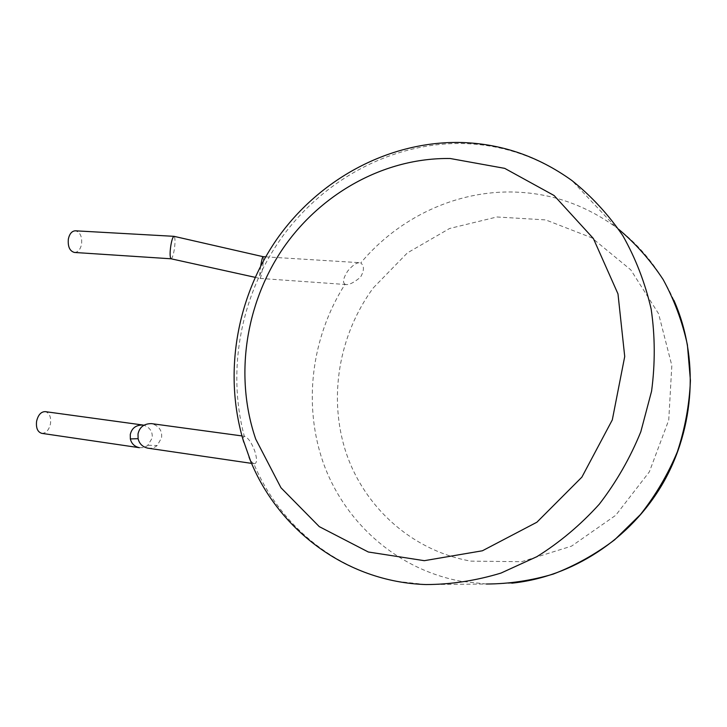 <?xml version="1.0" encoding="UTF-8"?>
<svg xmlns="http://www.w3.org/2000/svg" width="727" height="727" viewBox="0 0 727 727"><rect width="100%" height="100%" fill="white"/><g stroke="black" fill="none" stroke-linecap="round" stroke-linejoin="round"><path stroke-width="0.55" stroke-dasharray="3.63 2.73" d="M511.835 583.172L486.418 584.017L461.2 581.309C396.924 569.441 345.325 522.886 323.842 464.362C302.641 405.575 311.101 337.501 345.043 284.284L346.097 284.539C349.224 284.893 353.758 282.649 359.711 277.823L361.019 276.296C364.309 270.08 364.218 265.637 360.737 262.974C398.323 217.946 456.129 190.056 515.243 192.082C551.575 193.337 584.962 204.914 615.405 226.806L618.677 229.278M250.524 460.809L253.796 463.708C278.541 522.958 332.094 569.495 398.142 581.5L426.013 584.563L486.418 584.017M673.893 300.296C660.27 270.262 640.778 245.762 615.405 226.806L571.913 180.523C538.134 156.487 501.203 144.155 461.127 143.501C390.999 142.846 323.715 179.896 282.258 236.811C241.11 294.062 226.424 369.162 244.317 436.264C248.043 437.545 251.524 442.47 254.759 451.022C257.358 459.637 257.067 463.871 253.859 463.717L253.796 463.708M345.043 284.284C342.408 282.467 343.262 278.096 347.615 271.162C352.377 265.455 356.384 262.629 359.647 262.692L360.737 262.974M260.739 265.818C259.812 272.016 259.53 276.151 259.875 278.232L260.039 278.414C260.702 277.832 261.466 274.906 262.32 269.635C263.265 263.428 263.574 259.185 263.256 256.904L263.101 256.686M171.072 258.794L171.099 258.794C172.254 258.239 173.29 255.277 174.216 249.906C175.207 243.518 175.262 239.083 174.389 236.602L174.089 236.348M74.463 252.46C78.025 252.287 80.397 249.525 81.569 244.19C82.233 236.575 80.188 232.122 75.417 230.804M244.317 436.264L242.673 438.49M147.954 448.186C151.489 448.586 154.569 447.696 157.196 445.524L161.558 437.836C162.321 430.711 159.095 425.995 151.879 423.687M139.502 447.714L143.473 447.559L147.59 445.651L152.143 438.145C152.87 431.911 150.116 427.603 143.891 425.213M41.784 433.356C46.074 433.319 48.982 430.102 50.499 423.696C51.217 416.953 49.472 412.936 45.265 411.636M373.296 287.892L407.374 252.905L449.577 228.496L496.904 216.982L545.695 219.908L591.787 237.802L630.791 269.862L658.571 313.719L671.83 365.508L668.74 420.106L649.356 471.841L615.724 515.298L571.54 546.141L521.577 561.698L470.86 561.126C411.809 550.739 364.372 507.21 346.079 452.639C328.004 397.86 338.727 334.865 373.296 287.892M260.039 278.414L346.097 284.539M265.655 256.84L359.647 262.692M255.132 277.332L260.012 278.414M241.946 435.927L244.118 436.227M251.615 463.381L253.859 463.717M148.099 445.26L157.196 445.524"/><path stroke-width="1.09" d="M242.673 438.49L250.524 460.809M171.072 258.794L74.463 252.46C69.737 251.151 67.702 246.68 68.347 239.056C69.538 233.74 71.891 230.986 75.417 230.804L174.007 236.33L263.074 256.676C262.411 257.231 261.656 260.157 260.793 265.446L260.739 265.818M174.007 236.33C172.862 236.857 171.826 239.819 170.9 245.199C169.891 251.742 169.845 256.195 170.745 258.567L171.099 258.794M151.879 423.687L151.489 423.623C144.064 423.614 139.575 427.058 138.012 433.964L138.103 438.681C139.293 443.752 142.537 446.914 147.835 448.168L251.615 463.381M139.393 447.705L41.784 433.356C37.613 432.056 35.877 428.03 36.595 421.278C38.131 414.89 41.021 411.673 45.265 411.636L142.81 425.013C135.904 424.986 131.723 428.176 130.269 434.573L130.351 438.935C131.46 443.615 134.468 446.542 139.393 447.705M143.891 425.213L142.81 425.013M618.677 229.278C635.725 243.645 650.556 260.393 663.151 279.541C674.229 299.842 682.308 321.598 687.397 344.825L690.432 380.548C689.369 404.803 684.998 428.585 677.319 451.903C667.831 474.558 655.518 495.46 640.387 514.598L614.597 539.852C595.458 554.283 575.012 565.697 553.256 574.085C531.101 580.628 508.818 583.935 486.418 584.017M249.034 457.11C276.124 527.993 345.071 581.954 426.013 584.563C451.058 584.472 476.049 580.646 500.967 573.085L536.953 556.637C559.854 542.315 580.628 524.839 599.284 504.211C616.36 482.046 630.209 457.892 640.823 431.747L651.574 391.199C655.254 363.473 655.118 336.11 651.165 309.12C645.085 282.794 635.634 258.303 622.812 235.657C608.29 214.41 591.324 196.026 571.913 180.523C537.498 155.814 499.758 143.128 458.71 142.437C386.828 141.801 318.344 180.278 277.123 238.82C236.193 297.688 223.107 374.541 243.799 442.225M255.74 439.144L280.958 487.744L319.289 526.639L368.316 552.002L424.314 560.681L482.41 550.775L536.889 522.222L581.882 477.139L612.307 419.888L624.72 356.53L617.986 293.899L593.368 238.492L554.101 195.518L504.711 168.364L450.222 158.513C384.12 157.495 320.38 193.7 282.63 248.997C245.144 304.558 234.43 377.004 255.74 439.144M673.893 300.296C698.983 356.866 695.103 427.494 662.797 483.519C630.309 539.461 571.895 577.02 511.835 583.172M263.074 256.676L265.655 256.84M171.027 258.785L255.132 277.332M151.489 423.623L241.946 435.927M130.351 438.935L138.103 438.681"/></g></svg>
